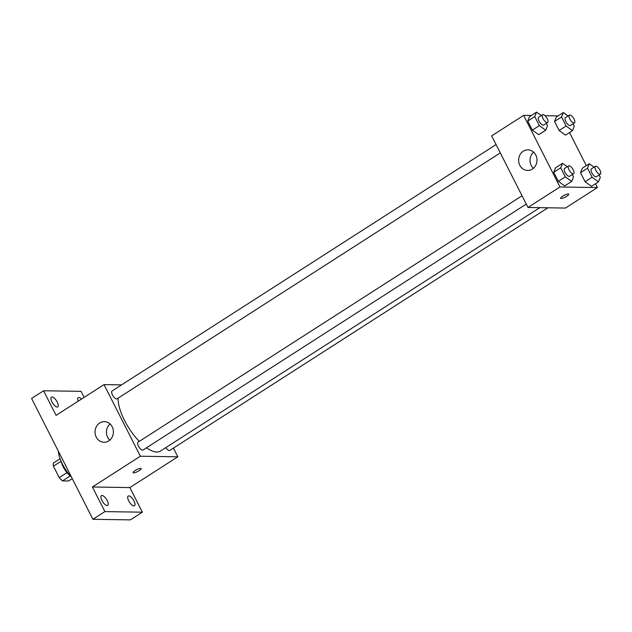 <?xml version="1.0" encoding="UTF-8"?>
<svg xmlns="http://www.w3.org/2000/svg" width="632" height="632" viewBox="0 0 632 632"><rect width="100%" height="100%" fill="white"/><g stroke="black" fill="none" stroke-linecap="round" stroke-linejoin="round"><path stroke-width="0.95" d="M67.008 472.673L59.234 477.658L53.412 466.179A12.253 4.787 57.3 0 1 53.459 462.995L60.095 458.729M72.261 478.606L68.548 480.984L62.544 480.897A12.253 4.787 57.3 0 1 59.234 477.658M70.255 475.943L62.544 480.897M70.808 476.37A12.893 5.04 -122.7 0 1 61.106 461.257L53.412 466.179M58.349 451.185A23.21 9.069 57.3 0 0 71.527 477.16M173.413 448.112L177.821 456.802L129.868 487.572L142.358 512.189L130.374 519.875L92.904 519.299L31.6 398.46L43.592 390.766L81.054 391.342L84.119 397.386M133.976 500.955A5.799 2.267 -122.7 0 1 134.474 505.798A5.799 2.267 -122.7 0 1 128.715 500.876A5.799 2.267 -122.7 0 1 128.209 496.033A5.799 2.267 -122.7 0 1 133.976 500.955M107.187 500.544A5.799 2.267 -122.7 0 1 107.685 505.379A5.799 2.267 -122.7 0 1 101.926 500.457A5.799 2.267 -122.7 0 1 101.428 495.622A5.799 2.267 -122.7 0 1 107.187 500.544M129.868 487.572L92.406 486.988L104.896 511.604L92.904 519.299M142.358 512.189L104.896 511.604M177.821 456.802L140.359 456.217L92.406 486.988M140.359 456.217L104.027 384.612L56.074 415.382L43.592 390.766M108.751 440.907A10.317 9.196 90.9 0 1 104.051 442.266A10.317 9.196 90.9 0 1 95.021 431.814A10.317 9.196 90.9 0 1 104.375 421.639A10.317 9.196 90.9 0 1 113.12 429.373A10.317 9.196 90.9 0 1 108.751 440.907M57.236 402.078A5.799 2.267 -122.7 0 1 57.733 406.913A5.799 2.267 -122.7 0 1 51.974 401.999A5.799 2.267 -122.7 0 1 51.469 397.157A5.799 2.267 -122.7 0 1 57.236 402.078M78.21 401.178A5.799 2.267 -122.7 0 1 78.257 397.575A5.799 2.267 -122.7 0 1 81.56 399.029M146.545 447.748A36.111 14.109 57.3 0 0 156.823 452.03A36.111 14.109 57.3 0 0 160.425 451.098L539.783 207.675M118.105 398.128A36.111 14.109 57.3 0 0 139.285 441.381M104.027 384.612L121.557 384.88M496.065 144.57L112.038 390.987A4.645 1.817 57.3 0 0 112.717 395.371A4.645 1.817 57.3 0 0 116.588 398.926A4.645 1.817 57.3 0 0 117.054 398.808L500.283 152.889M165.861 447.606A4.645 1.817 57.3 0 0 169.352 450.537A4.645 1.817 57.3 0 0 169.818 450.418L547.92 207.794M526.266 204.097L143.03 450.008A4.645 1.817 -122.7 0 1 138.993 447.077A4.645 1.817 -122.7 0 1 138.013 442.195L522.04 195.77M140.612 468.367A4.511 1.043 -26.9 0 1 141.141 468.573A4.511 1.043 -26.9 0 1 137.586 471.543A4.511 1.043 -26.9 0 1 133.091 472.657A4.511 1.043 -26.9 0 1 135.825 470.121A4.511 1.043 -26.9 0 1 140.612 468.367M109.794 440.133A10.317 9.196 90.9 0 1 110.039 423.954M595.486 183.746L597.422 187.554L565.45 208.07L527.989 207.486L491.657 135.88L523.628 115.364L531.307 115.482M569.511 132.546L586.314 165.663M546.309 123.359L547.525 125.752L545.724 130.208L538.733 134.695L532.334 130.113L527.752 121.068L529.553 116.612L536.544 112.125L541.308 115.538M599.073 174.977L600.289 177.363L598.488 181.826L591.489 186.314L585.098 181.724L580.508 172.686L582.317 168.223L589.308 163.735L594.072 167.156M545.092 115.695L558.096 115.901M597.422 187.554L559.952 186.977L523.628 115.364M573.098 123.769L574.314 126.163L572.513 130.626L565.514 135.114L559.123 130.524L554.533 121.478L556.342 117.023L563.333 112.535L568.097 115.956M572.292 174.558L573.501 176.952L571.699 181.408L564.708 185.895L558.317 181.313L553.727 172.267L555.528 167.812L562.519 163.325L567.283 166.737M559.952 186.977L527.989 207.486M532.341 169.1A10.317 9.196 90.9 0 1 527.641 170.458A10.317 9.196 90.9 0 1 518.611 160.007A10.317 9.196 90.9 0 1 527.965 149.831A10.317 9.196 90.9 0 1 536.71 157.558A10.317 9.196 90.9 0 1 532.341 169.1M568.2 193.992A4.511 1.043 -26.9 0 1 568.729 194.198A4.511 1.043 -26.9 0 1 565.174 197.168A4.511 1.043 -26.9 0 1 560.679 198.282A4.511 1.043 -26.9 0 1 563.412 195.746A4.511 1.043 -26.9 0 1 568.2 193.992M568.721 194.198A4.511 1.043 -26.9 0 1 565.174 197.168A4.511 1.043 -26.9 0 1 560.671 198.282M533.384 168.325A10.317 9.196 90.9 0 1 533.629 152.146M571.699 181.408L565.308 176.826L560.718 167.78L562.519 163.325M568.603 165.892L564.605 168.46A4.645 1.817 57.3 0 0 565.277 172.844A4.645 1.817 57.3 0 0 569.156 176.391A4.645 1.817 57.3 0 0 569.614 176.273L573.611 173.705A4.645 1.817 57.3 0 0 572.632 168.823A4.645 1.817 57.3 0 0 568.603 165.892A4.645 1.817 57.3 0 0 569.274 170.277A4.645 1.817 57.3 0 0 573.153 173.832A4.645 1.817 57.3 0 0 573.611 173.705M564.708 185.895L558.317 181.313L553.727 172.267L555.528 167.812M565.308 176.826L558.317 181.313M560.718 167.78L553.727 172.267M545.724 130.208L539.333 125.626L534.743 116.58L536.544 112.125M542.619 114.692L538.63 117.26A4.645 1.817 57.3 0 0 539.301 121.644A4.645 1.817 57.3 0 0 543.18 125.191A4.645 1.817 57.3 0 0 543.639 125.073L547.636 122.505A4.645 1.817 57.3 0 0 546.656 117.623A4.645 1.817 57.3 0 0 542.619 114.692A4.645 1.817 57.3 0 0 543.299 119.077A4.645 1.817 57.3 0 0 547.178 122.632A4.645 1.817 57.3 0 0 547.636 122.505M538.733 134.695L532.334 130.113L527.752 121.068L529.553 116.612M539.333 125.626L532.334 130.113M534.743 116.58L527.752 121.068M598.488 181.826L592.097 177.237L587.507 168.199L589.308 163.735M595.384 166.311L591.386 168.87A4.645 1.817 57.3 0 0 592.066 173.255A4.645 1.817 57.3 0 0 595.937 176.81A4.645 1.817 57.3 0 0 596.403 176.691L600.4 174.124A4.645 1.817 57.3 0 0 599.42 169.234A4.645 1.817 57.3 0 0 595.384 166.311A4.645 1.817 57.3 0 0 596.063 170.695A4.645 1.817 57.3 0 0 599.934 174.242A4.645 1.817 57.3 0 0 600.4 174.124M591.489 186.314L585.098 181.724L580.508 172.686L582.317 168.223M592.097 177.237L585.098 181.724M587.507 168.199L580.508 172.686M572.513 130.626L566.114 126.037L561.532 116.991L563.333 112.535M569.408 115.111L565.411 117.67A4.645 1.817 57.3 0 0 566.09 122.055A4.645 1.817 57.3 0 0 569.961 125.61A4.645 1.817 57.3 0 0 570.427 125.484L574.425 122.924A4.645 1.817 57.3 0 0 573.445 118.034A4.645 1.817 57.3 0 0 569.408 115.111A4.645 1.817 57.3 0 0 570.088 119.495A4.645 1.817 57.3 0 0 573.959 123.043A4.645 1.817 57.3 0 0 574.425 122.924M565.514 135.114L559.123 130.524L554.533 121.478L556.342 117.023M566.114 126.037L559.123 130.524M561.532 116.991L554.533 121.478"/></g></svg>
